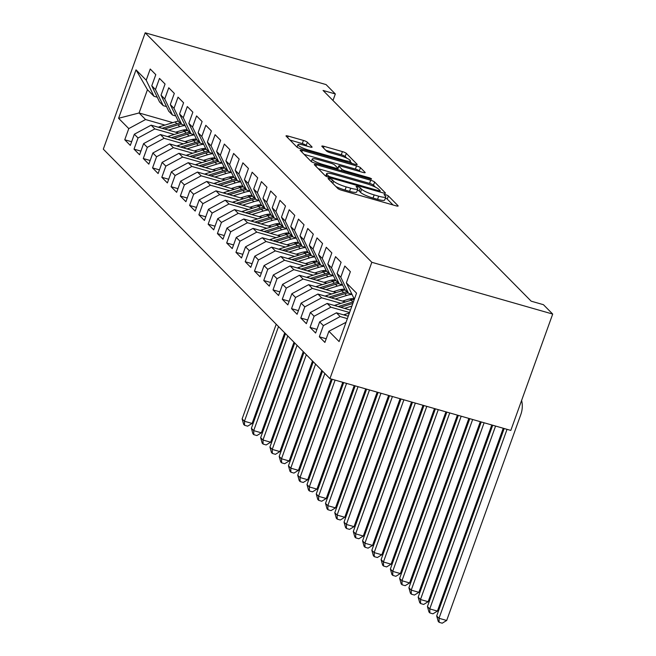 <?xml version="1.0" encoding="UTF-8"?>
<svg xmlns="http://www.w3.org/2000/svg" width="656" height="656" viewBox="0 0 656 656"><rect width="100%" height="100%" fill="white"/><g stroke="black" fill="none" stroke-linecap="round" stroke-linejoin="round"><path stroke-width="0.98" d="M329.648 178.678A2.337 0.418 19.8 0 0 328.09 178.53A2.337 0.418 19.8 0 0 328.18 178.719L337.848 188.51A3.337 0.599 19.8 0 0 341.768 190.289L395.929 205.795A3.337 0.599 19.8 0 0 398.159 206A3.337 0.599 19.8 0 0 398.028 205.738L388.368 195.947A2.337 0.418 19.8 0 0 385.621 194.701A2.337 0.418 19.8 0 0 384.063 194.561A2.337 0.418 19.8 0 0 384.154 194.742L385.4 196.013A10.668 1.911 19.8 0 1 385.81 196.866A10.668 1.911 19.8 0 1 378.684 196.201L374.174 194.906A10.668 1.911 19.8 0 1 361.628 189.207L360.382 187.936A2.337 0.418 19.8 0 0 357.635 186.689A2.337 0.418 19.8 0 0 356.077 186.542A2.337 0.418 19.8 0 0 356.167 186.73L357.422 188.001A10.668 1.911 19.8 0 1 357.823 188.854A10.668 1.911 19.8 0 1 350.698 188.19L346.188 186.894A10.668 1.911 19.8 0 1 333.642 181.195L332.395 179.924A2.337 0.418 19.8 0 0 329.648 178.678M307.352 142.221A3.337 0.599 19.8 0 0 303.441 140.441L288.238 136.095A3.337 0.599 19.8 0 0 286.016 135.882A3.337 0.599 19.8 0 0 286.139 136.153L296.873 147.018A3.337 0.599 19.8 0 0 300.792 148.797L354.953 164.303A3.337 0.599 19.8 0 0 357.184 164.517A3.337 0.599 19.8 0 0 357.053 164.246L346.327 153.381A3.337 0.599 19.8 0 0 342.407 151.602L324.048 146.345A3.337 0.599 19.8 0 0 321.825 146.132A3.337 0.599 19.8 0 0 321.948 146.403L326.54 151.052A3.337 0.599 19.8 0 0 330.46 152.84L339.562 155.439A8.922 1.591 19.8 0 1 350.386 160.925A8.922 1.591 19.8 0 1 344.433 160.367L308.771 150.158A8.922 1.591 19.8 0 1 297.947 144.673A8.922 1.591 19.8 0 1 303.908 145.23L309.845 146.936A3.337 0.599 19.8 0 0 312.076 147.141A3.337 0.599 19.8 0 0 311.953 146.878L307.352 142.221L306.221 145.37A3.337 0.599 19.8 0 0 302.301 143.59L290.009 140.064M323.064 90.454L531.171 301.178L543.43 304.687L552.696 314.068L371.829 262.293L145.189 32.8L326.065 84.583L335.331 93.964L323.064 90.454M316.528 164.73A3.337 0.599 19.8 0 0 314.298 164.525A3.337 0.599 19.8 0 0 314.429 164.795L325.155 175.66A3.337 0.599 19.8 0 0 329.074 177.44L383.243 192.946A3.337 0.599 19.8 0 0 385.466 193.159A3.337 0.599 19.8 0 0 385.343 192.889L374.609 182.024A3.337 0.599 19.8 0 0 370.689 180.236L316.528 164.73L315.946 166.337M311.018 161.343L300.284 150.47A3.337 0.599 19.8 0 1 300.153 150.208A3.337 0.599 19.8 0 1 302.383 150.413L356.544 165.919A3.337 0.599 19.8 0 1 360.464 167.698L365.056 172.356A3.337 0.599 19.8 0 1 365.187 172.618A3.337 0.599 19.8 0 1 362.957 172.413L340.997 166.124A3.337 0.599 19.8 0 0 338.767 165.911A3.337 0.599 19.8 0 0 338.89 166.181L341.94 169.264A3.337 0.599 19.8 0 0 345.86 171.052L368.729 177.596A2.337 0.418 19.8 0 1 371.558 179.031A2.337 0.418 19.8 0 1 370 178.883L314.937 163.123A3.337 0.599 19.8 0 1 311.018 161.343M371.829 262.293L329.935 378.635L103.304 149.15L145.189 32.8M326.212 338.767L319.333 336.79L324.892 342.424L328.91 331.264L339.103 341.579L356.544 293.158L346.352 282.834L350.37 271.674L344.81 266.041L340.792 277.209L337.086 273.454L341.104 262.293L335.544 256.66L331.526 267.82L327.82 264.073L331.838 252.904L326.278 247.279L322.26 258.439L318.554 254.692L322.572 243.524L317.012 237.898L312.994 249.059L309.288 245.303L313.306 234.143L307.746 228.509L303.728 239.678L300.022 235.922L304.04 224.762L298.48 219.129L294.462 230.297L290.756 226.541L294.774 215.381L289.214 209.748L285.196 220.908L281.49 217.161L285.508 205.992L279.948 200.367L275.93 211.527L272.224 207.78L276.242 196.611L270.682 190.986L266.664 202.146L262.958 198.391L266.976 187.231L261.416 181.605L257.398 192.766L253.692 189.01L257.71 177.85L252.15 172.216L248.132 183.385L244.426 179.629L248.444 168.469L242.884 162.836L238.866 174.004L235.16 170.248L239.178 159.088L233.618 153.455L229.6 164.615L225.894 160.868L229.912 149.699L224.352 144.074L220.334 155.234L216.628 151.487L220.646 140.318L215.086 134.693L211.068 145.853L207.362 142.098L211.38 130.938L205.82 125.304L201.802 136.473L198.096 132.717L202.114 121.557L196.562 115.923L192.536 127.092L188.83 123.336L192.856 112.176L187.296 106.543L183.27 117.703L179.564 113.955L183.59 102.787L178.03 97.162L174.004 108.322L170.298 104.575L174.324 93.406L168.764 87.781L164.746 98.941L161.04 95.186L165.058 84.025L159.498 78.4L155.48 89.56L151.774 85.805L155.792 74.645L150.232 69.011L146.214 80.18L153.947 96.268L147.461 89.7L139.08 112.971L145.566 119.54L164.951 125.083M319.333 336.79L323.359 325.63L319.652 321.875L336.438 312.814L348.246 316.192M316.946 329.378L310.067 327.41L315.626 333.043L319.652 321.875M310.067 327.41L314.093 316.249L310.386 312.494L327.172 303.425L350.443 310.091M307.68 319.997L300.801 318.029L306.36 323.662L310.386 312.494M300.801 318.029L304.827 306.869L301.12 303.113L317.906 294.044L345.507 301.949M298.414 310.616L291.543 308.648L297.102 314.273L301.12 303.113M291.543 308.648L295.561 297.488L291.854 293.732L308.64 284.663L336.241 292.56M289.148 301.235L282.277 299.267L287.836 304.892L291.854 293.732M282.277 299.267L286.295 288.099L282.588 284.351L299.374 275.282L326.975 283.179M279.882 291.854L273.011 289.886L278.57 295.512L282.588 284.351M273.011 289.886L277.029 278.718L273.322 274.971L290.108 265.901L317.709 273.798M270.616 282.465L263.745 280.497L269.304 286.131L273.322 274.971M263.745 280.497L267.763 269.337L264.056 265.582L280.85 256.521L308.443 264.417M261.35 273.085L254.479 271.117L260.038 276.75L264.056 265.582M254.479 271.117L258.497 259.956L254.79 256.201L271.584 247.132L299.177 255.036M252.084 263.704L245.213 261.736L250.772 267.361L254.79 256.201M245.213 261.736L249.231 250.576L245.524 246.82L262.318 237.751L289.911 245.656M242.827 254.323L235.947 252.355L241.506 257.98L245.524 246.82M235.947 252.355L239.965 241.187L236.258 237.439L253.052 228.37L280.645 236.267M233.561 244.942L226.681 242.974L232.24 248.599L236.258 237.439M226.681 242.974L230.699 231.806L226.992 228.058L243.786 218.989L271.379 226.886M224.295 235.561L217.415 233.585L222.974 239.219L226.992 228.058M217.415 233.585L221.433 222.425L217.726 218.669L234.52 209.608L262.113 217.505M215.029 226.172L208.149 224.204L213.708 229.838L217.726 218.669M208.149 224.204L212.167 213.044L208.46 209.289L225.254 200.219L252.847 208.124M205.763 216.792L198.883 214.824L204.442 220.457L208.46 209.289M198.883 214.824L202.901 203.663L199.194 199.908L215.988 190.839L243.581 198.743M196.497 207.411L189.617 205.443L195.176 211.068L199.194 199.908M189.617 205.443L193.635 194.283L189.928 190.527L206.722 181.458L234.315 189.363M187.231 198.03L180.351 196.062L185.91 201.687L189.928 190.527M180.351 196.062L184.369 184.894L180.662 181.146L197.456 172.077L225.049 179.974M177.965 188.649L171.085 186.681L176.644 192.306L180.662 181.146M171.085 186.681L175.103 175.513L171.396 171.765L188.19 162.696L215.783 170.593M168.699 179.26L161.819 177.292L167.378 182.926L171.396 171.765M161.819 177.292L165.837 166.132L162.13 162.376L178.924 153.315L206.517 161.212M159.433 169.879L152.553 167.911L158.112 173.545L162.13 162.376M152.553 167.911L156.571 156.751L152.864 152.996L169.658 143.926L197.251 151.831M150.167 160.499L143.287 158.531L148.846 164.164L152.864 152.996M143.287 158.531L147.305 147.37L143.598 143.615L160.392 134.546L187.985 142.45M140.901 151.118L134.021 149.15L139.58 154.775L143.598 143.615M134.021 149.15L138.039 137.981L134.332 134.234L151.126 125.165L178.719 133.061M131.635 141.737L124.755 139.769L130.314 145.394L134.332 134.234M124.755 139.769L128.773 128.601L118.588 118.285L136.022 69.856L146.214 80.18M166.517 106.592L163.213 105.649L159.506 101.893L151.774 85.805M155.48 89.56L163.213 105.649M182.639 130.15L185.525 130.979M172.831 122.631L139.08 112.971L118.588 118.285M128.773 128.601L145.566 119.54M175.783 115.981L172.479 115.03L168.772 111.274L161.04 95.186M164.746 98.941L172.479 115.03M151.126 125.165L154.832 128.92L174.217 134.464M191.905 139.531L194.791 140.359M138.039 137.981L154.832 128.92M185.049 125.362L181.745 124.41L178.038 120.663L170.298 104.575M174.004 108.322L181.745 124.41M160.392 134.546L164.098 138.301L183.483 143.853M201.171 148.912L204.057 149.74M147.305 147.37L164.098 138.301M194.315 134.742L191.011 133.791L187.304 130.044L179.564 113.955M183.27 117.703L191.011 133.791M169.658 143.926L173.364 147.682L192.749 153.233M210.437 158.293L213.323 159.121M156.571 156.751L173.364 147.682M203.581 144.123L200.277 143.18L196.57 139.425L188.83 123.336M192.536 127.092L200.277 143.18M178.924 153.315L182.63 157.063L202.015 162.614M219.703 167.682L222.589 168.502M165.837 166.132L182.63 157.063M212.847 153.504L209.543 152.561L205.836 148.805L198.096 132.717M201.802 136.473L209.543 152.561M188.19 162.696L191.896 166.444L211.281 171.995M228.969 177.063L231.855 177.883M175.103 175.513L191.896 166.444M222.113 162.893L218.809 161.942L215.102 158.186L207.362 142.098M211.068 145.853L218.809 161.942M197.456 172.077L201.162 175.833L220.547 181.376M238.235 186.443L241.121 187.272M184.369 184.894L201.162 175.833M231.379 172.274L228.067 171.323L224.36 167.575L216.628 151.487M220.334 155.234L228.067 171.323M206.722 181.458L210.428 185.213L229.813 190.757M247.501 195.824L250.387 196.652M193.635 194.283L210.428 185.213M240.645 181.655L237.333 180.703L233.626 176.956L225.894 160.868M229.6 164.615L237.333 180.703M215.988 190.839L219.694 194.594L239.079 200.146M256.767 205.205L259.653 206.033M202.901 203.663L219.694 194.594M249.911 191.035L246.599 190.092L242.892 186.337L235.16 170.248M238.866 174.004L246.599 190.092M225.254 200.219L228.96 203.975L248.345 209.526M266.033 214.586L268.919 215.414M212.167 213.044L228.96 203.975M259.177 200.416L255.865 199.473L252.158 195.718L244.426 179.629M248.132 183.385L255.865 199.473M234.52 209.608L238.226 213.356L257.611 218.907M275.299 223.975L278.185 224.795M221.433 222.425L238.226 213.356M268.443 209.797L265.131 208.854L261.424 205.098L253.692 189.01M257.398 192.766L265.131 208.854M243.786 218.989L247.492 222.737L266.877 228.288M284.565 233.356L287.451 234.184M230.699 231.806L247.492 222.737M277.709 219.186L274.397 218.235L270.69 214.479L262.958 198.391M266.664 202.146L274.397 218.235M253.052 228.37L256.758 232.126L276.135 237.669M293.831 242.736L296.717 243.565M239.965 241.187L256.758 232.126M286.975 228.567L283.663 227.616L279.956 223.868L272.224 207.78M275.93 211.527L283.663 227.616M262.318 237.751L266.024 241.506L285.401 247.058M303.097 252.117L305.983 252.945M249.231 250.576L266.024 241.506M296.241 237.948L292.929 236.996L289.222 233.249L281.49 217.161M285.196 220.908L292.929 236.996M271.584 247.132L275.29 250.887L294.667 256.439M312.363 261.498L315.249 262.326M258.497 259.956L275.29 250.887M305.507 247.328L302.195 246.385L298.488 242.63L290.756 226.541M294.462 230.297L302.195 246.385M280.85 256.521L284.548 260.268L303.933 265.819M321.629 270.887L324.515 271.707M267.763 269.337L284.548 260.268M314.773 256.709L311.461 255.766L307.754 252.011L300.022 235.922M303.728 239.678L311.461 255.766M290.108 265.901L293.814 269.649L313.199 275.2M330.895 280.268L333.781 281.088M277.029 278.718L293.814 269.649M324.031 266.098L320.727 265.147L317.02 261.391L309.288 245.303M312.994 249.059L320.727 265.147M299.374 275.282L303.08 279.038L322.465 284.581M340.161 289.649L343.047 290.477M286.295 288.099L303.08 279.038M333.297 275.479L329.993 274.528L326.286 270.78L318.554 254.692M322.26 258.439L329.993 274.528M308.64 284.663L312.346 288.419L331.731 293.962M349.427 299.029L352.305 299.858M295.561 297.488L312.346 288.419M342.563 284.86L339.259 283.909L335.552 280.161L327.82 264.073M331.526 267.82L339.259 283.909M317.906 294.044L321.612 297.799L340.997 303.351M304.827 306.869L321.612 297.799M351.829 294.241L348.525 293.298L344.818 289.542L337.086 273.454M340.792 277.209L348.525 293.298M327.172 303.425L330.878 307.18L349.566 312.527M314.093 316.249L330.878 307.18M354.363 299.21L346.352 282.834M336.438 312.814L340.144 316.561L347.368 318.627M323.359 325.63L340.144 316.561M332.977 100.491L335.331 93.964M552.696 314.068L510.811 430.418L329.935 378.635M157.251 97.211L153.947 96.268M328.91 331.264L346.048 322.293M147.461 89.7L136.022 69.856M335.856 186.493A10.668 1.911 19.8 0 0 345.056 190.043L346.188 186.894M357.823 188.854L356.692 192.003A10.668 1.911 19.8 0 1 349.566 191.331L345.056 190.043M385.81 196.866L384.678 200.014A10.668 1.911 19.8 0 1 377.553 199.342L373.034 198.055A10.668 1.911 19.8 0 1 360.497 192.347L359.25 191.085A2.337 0.418 19.8 0 0 357.372 190.117M393.034 204.967L387.237 199.096A2.337 0.418 19.8 0 0 385.359 198.128M375.462 187.181L373.477 185.164A3.337 0.599 19.8 0 0 369.558 183.385L318.291 168.707M380.341 192.118L379.922 191.691M328.369 175.849A2.337 0.418 19.8 0 0 331.116 177.104L378.66 190.707A2.337 0.418 19.8 0 0 380.218 190.855A2.337 0.418 19.8 0 0 380.127 190.666L378.807 189.338A10.668 1.911 19.8 0 0 366.269 183.631L333.773 174.324A10.668 1.911 19.8 0 0 326.639 173.66A10.668 1.911 19.8 0 0 327.049 174.521L328.369 175.849L327.934 177.071M304.146 154.39L355.413 169.068L356.544 165.919M360.062 171.585L359.332 170.847A3.337 0.599 19.8 0 0 355.413 169.068M338.767 165.911L337.635 169.059A3.337 0.599 19.8 0 0 337.758 169.33L338.217 169.789M318.201 159.597A8.922 1.591 19.8 0 0 312.24 159.039A8.922 1.591 19.8 0 0 323.064 164.525L335.626 168.125A3.337 0.599 19.8 0 0 337.856 168.33A3.337 0.599 19.8 0 0 337.725 168.059L334.683 164.976A3.337 0.599 19.8 0 0 330.763 163.196L318.201 159.597M306.951 146.108L306.221 145.37M346.86 158.211L345.195 156.522A3.337 0.599 19.8 0 0 341.276 154.742L325.819 150.314M352.059 163.475L350.165 161.556M504.177 428.516L436.699 615.935L439.012 618.28L446.679 620.478L520.774 414.666A25.477 23.477 135.4 0 0 521.61 400.422M507.039 429.336L439.012 618.28L439.151 622.323L438.224 621.388L436.699 615.935M446.679 620.478L442.218 623.2L439.151 622.323M343.662 314.88A9.004 8.298 -44.6 0 1 344.859 314.413L349.394 313.002M348.451 315.626L347.409 315.954M492.713 425.236L427.433 606.554L429.754 608.899L437.413 611.089L503.242 428.253M495.575 426.056L429.754 608.899L429.885 612.942L428.958 611.999L427.433 606.554M437.413 611.089L432.952 613.819L429.885 612.942M344.507 308.394L351.887 306.09M334.396 305.499A9.004 8.298 -44.6 0 1 335.593 305.032L351.157 300.186A25.986 23.944 -44.6 0 1 354.289 299.415M353.42 301.817A25.986 23.944 135.4 0 0 352.912 301.973L338.143 306.565M340.603 307.27L352.83 303.466M481.25 421.956L418.167 597.173L420.488 599.518L428.147 601.708L491.779 424.973M484.112 422.776L420.488 599.518L420.619 603.561L419.692 602.618L418.167 597.173M428.147 601.708L423.686 604.438L420.619 603.561M342.506 301.088L347.475 299.538A21.566 19.877 -44.6 0 1 353.912 298.562M335.241 299.005L346.524 295.495A25.986 23.944 -44.6 0 1 351.919 294.421M325.13 296.11A9.004 8.298 -44.6 0 1 326.327 295.651L341.891 290.805A25.986 23.944 -44.6 0 1 345.261 289.993M331.337 297.89L344.761 293.716A25.986 23.944 -44.6 0 1 348.139 292.904M347.024 291.772A25.986 23.944 135.4 0 0 343.646 292.584L328.877 297.184M469.786 418.676L408.901 587.784L411.222 590.129L418.881 592.327L480.315 421.685M472.656 419.496L411.222 590.129L411.353 594.172L410.426 593.237L408.901 587.784M418.881 592.327L414.42 595.049L411.353 594.172M333.24 291.707L338.209 290.157A21.566 19.877 -44.6 0 1 344.646 289.181M325.975 289.624L337.258 286.114A25.986 23.944 -44.6 0 1 342.653 285.04M315.864 286.729A9.004 8.298 -44.6 0 1 317.061 286.27L332.625 281.424A25.986 23.944 -44.6 0 1 335.995 280.612M322.071 288.509L335.495 284.335A25.986 23.944 -44.6 0 1 338.873 283.523M337.758 282.392A25.986 23.944 135.4 0 0 334.38 283.203L319.611 287.804M458.323 415.396L399.635 578.403L401.956 580.749L409.615 582.946L468.851 418.405M461.193 416.216L401.956 580.749L402.087 584.791L401.16 583.856L399.635 578.403M409.615 582.946L405.154 585.669L402.087 584.791M323.974 282.326L328.943 280.776A21.566 19.877 -44.6 0 1 335.38 279.8M316.709 280.243L327.992 276.734A25.986 23.944 -44.6 0 1 333.387 275.659M306.598 277.349A9.004 8.298 -44.6 0 1 307.795 276.881L323.359 272.043A25.986 23.944 -44.6 0 1 326.729 271.231M312.805 279.128L326.229 274.946A25.986 23.944 -44.6 0 1 329.607 274.134M328.492 273.011A25.986 23.944 135.4 0 0 325.114 273.823L310.345 278.423M446.859 412.107L390.369 569.023L392.69 571.368L400.349 573.565L457.396 415.125M449.729 412.936L392.69 571.368L392.821 575.41L391.894 574.476L390.369 569.023M400.349 573.565L395.888 576.288L392.821 575.41M314.708 272.937L319.677 271.395A21.566 19.877 -44.6 0 1 326.114 270.411M307.443 270.862L318.726 267.353A25.986 23.944 -44.6 0 1 324.121 266.27M297.332 267.968A9.004 8.298 -44.6 0 1 298.529 267.5L314.093 262.662A25.986 23.944 -44.6 0 1 317.463 261.842M303.539 269.747L316.963 265.565A25.986 23.944 -44.6 0 1 320.341 264.753M319.226 263.63A25.986 23.944 135.4 0 0 315.848 264.442L301.079 269.042M435.404 408.827L381.103 559.642L383.424 561.987L391.083 564.176L445.932 411.845M438.265 409.647L383.424 561.987L383.555 566.03L382.628 565.087L381.103 559.642M391.083 564.176L386.622 566.907L383.555 566.03M305.442 263.556L310.411 262.015A21.566 19.877 -44.6 0 1 316.848 261.031M298.177 261.482L309.46 257.964A25.986 23.944 -44.6 0 1 314.855 256.89M288.066 258.587A9.004 8.298 -44.6 0 1 289.263 258.12L304.827 253.273A25.986 23.944 -44.6 0 1 308.205 252.462M294.273 260.358L307.697 256.184A25.986 23.944 -44.6 0 1 311.075 255.373M309.96 254.249A25.986 23.944 135.4 0 0 306.582 255.061L291.813 259.653M423.94 405.547L371.837 550.261L374.158 552.606L381.817 554.796L434.469 408.565M426.802 406.367L374.158 552.606L374.289 556.649L373.362 555.706L371.837 550.261M381.817 554.796L377.356 557.526L374.289 556.649M296.176 254.175L301.145 252.626A21.566 19.877 -44.6 0 1 307.582 251.65M288.911 252.093L300.194 248.583A25.986 23.944 -44.6 0 1 305.589 247.509M278.8 249.198A9.004 8.298 -44.6 0 1 279.997 248.739L295.561 243.893A25.986 23.944 -44.6 0 1 298.939 243.081M285.007 250.977L298.431 246.804A25.986 23.944 -44.6 0 1 301.809 245.992M300.694 244.868A25.986 23.944 135.4 0 0 297.324 245.68L282.547 250.272M412.476 402.267L362.571 540.872L364.892 543.225L372.559 545.415L423.005 405.285M415.338 403.087L364.892 543.225L365.023 547.268L364.096 546.325L362.571 540.872M372.559 545.415L368.09 548.145L365.023 547.268M286.91 244.795L291.879 243.245A21.566 19.877 -44.6 0 1 298.316 242.269M279.645 242.712L290.928 239.202A25.986 23.944 -44.6 0 1 296.323 238.128M269.534 239.817A9.004 8.298 -44.6 0 1 270.731 239.358L286.295 234.512A25.986 23.944 -44.6 0 1 289.673 233.7M275.741 241.597L289.165 237.423A25.986 23.944 -44.6 0 1 292.543 236.611M291.428 235.479A25.986 23.944 135.4 0 0 288.058 236.291L273.281 240.891M401.013 398.987L353.305 531.491L355.626 533.836L363.293 536.034L411.542 401.997M403.883 399.807L355.626 533.836L355.757 537.879L354.83 536.944L353.305 531.491M363.293 536.034L358.824 538.756L355.757 537.879M277.644 235.414L282.613 233.864A21.566 19.877 -44.6 0 1 289.05 232.888M270.379 233.331L281.662 229.821A25.986 23.944 -44.6 0 1 287.057 228.747M260.268 230.436A9.004 8.298 -44.6 0 1 261.465 229.969L277.029 225.131A25.986 23.944 -44.6 0 1 280.407 224.319M266.484 232.216L279.899 228.034A25.986 23.944 -44.6 0 1 283.277 227.222M282.162 226.099A25.986 23.944 135.4 0 0 278.792 226.91L264.015 231.511M389.549 395.707L344.039 522.11L346.36 524.456L354.027 526.653L400.086 398.717M392.419 396.527L346.36 524.456L346.491 528.498L345.564 527.563L344.039 522.11M354.027 526.653L349.558 529.376L346.491 528.498M268.378 226.033L273.347 224.483A21.566 19.877 -44.6 0 1 279.784 223.507M261.113 223.95L272.396 220.441A25.986 23.944 -44.6 0 1 277.791 219.358M251.002 221.056A9.004 8.298 -44.6 0 1 252.199 220.588L267.763 215.75A25.986 23.944 -44.6 0 1 271.141 214.938M257.218 222.835L270.633 218.653A25.986 23.944 -44.6 0 1 274.011 217.841M272.896 216.718A25.986 23.944 135.4 0 0 269.526 217.53L254.749 222.13M378.094 392.419L334.781 512.73L337.094 515.075L344.761 517.272L388.623 395.437M380.956 393.247L337.094 515.075L337.225 519.117L336.298 518.183L334.781 512.73M344.761 517.272L340.292 519.995L337.225 519.117M259.112 216.644L264.089 215.102A21.566 19.877 -44.6 0 1 270.518 214.118M251.847 214.569L263.13 211.06A25.986 23.944 -44.6 0 1 268.525 209.977M241.736 211.675A9.004 8.298 -44.6 0 1 242.933 211.207L258.497 206.361A25.986 23.944 -44.6 0 1 261.875 205.549M247.952 213.454L261.367 209.272A25.986 23.944 -44.6 0 1 264.745 208.46M263.63 207.337A25.986 23.944 135.4 0 0 260.26 208.149L245.483 212.749M366.63 389.139L325.515 503.349L327.828 505.694L335.495 507.883L377.159 392.157M369.492 389.959L327.828 505.694L327.959 509.737L327.032 508.794L325.515 503.349M335.495 507.883L331.026 510.614L327.959 509.737M249.846 207.263L254.823 205.713A21.566 19.877 -44.6 0 1 261.252 204.738M242.581 205.189L253.864 201.671A25.986 23.944 -44.6 0 1 259.259 200.597M232.47 202.294A9.004 8.298 -44.6 0 1 233.667 201.827L249.231 196.98A25.986 23.944 -44.6 0 1 252.609 196.169M238.686 204.065L252.101 199.891A25.986 23.944 -44.6 0 1 255.479 199.08M254.364 197.956A25.986 23.944 135.4 0 0 250.994 198.768L236.217 203.36M355.167 385.859L316.249 493.968L318.562 496.313L326.229 498.503L365.695 388.877M358.028 386.679L318.562 496.313L318.693 500.356L317.766 499.413L316.249 493.968M326.229 498.503L321.76 501.233L318.693 500.356M240.58 197.882L245.557 196.333A21.566 19.877 -44.6 0 1 251.986 195.357M233.315 195.8L244.598 192.29A25.986 23.944 -44.6 0 1 249.993 191.216M223.212 192.905A9.004 8.298 -44.6 0 1 224.401 192.446L239.965 187.6A25.986 23.944 -44.6 0 1 243.343 186.788M229.42 194.684L242.835 190.511A25.986 23.944 -44.6 0 1 246.213 189.699M245.106 188.567A25.986 23.944 135.4 0 0 241.728 189.379L226.951 193.979M343.703 382.579L306.983 484.579L309.296 486.924L316.963 489.122L354.232 385.597M346.573 383.399L309.296 486.924L309.427 490.967L308.5 490.032L306.983 484.579M316.963 489.122L312.494 491.844L309.427 490.967M231.314 188.502L236.291 186.952A21.566 19.877 -44.6 0 1 242.72 185.976M224.049 186.419L235.332 182.909A25.986 23.944 -44.6 0 1 240.727 181.835M213.946 183.524A9.004 8.298 -44.6 0 1 215.135 183.065L230.699 178.219A25.986 23.944 -44.6 0 1 234.077 177.407M220.154 185.304L233.569 181.13A25.986 23.944 -44.6 0 1 236.947 180.318M235.84 179.186A25.986 23.944 135.4 0 0 232.462 179.998L217.685 184.598M332.239 379.299L297.717 475.198L300.03 477.543L307.697 479.741L342.768 382.309M335.109 380.119L300.03 477.543L300.161 481.586L299.234 480.651L297.717 475.198M307.697 479.741L303.228 482.463L300.161 481.586M222.048 179.121L227.025 177.571A21.566 19.877 -44.6 0 1 233.454 176.595M214.783 177.038L226.066 173.528A25.986 23.944 -44.6 0 1 231.461 172.454M204.68 174.143A9.004 8.298 -44.6 0 1 205.877 173.676L221.433 168.838A25.986 23.944 -44.6 0 1 224.811 168.026M210.888 175.923L224.311 171.741A25.986 23.944 -44.6 0 1 227.681 170.929M226.574 169.806A25.986 23.944 135.4 0 0 223.196 170.617L208.419 175.218M322.539 371.14L288.451 465.817L290.764 468.163L298.431 470.36L331.313 379.029M324.851 373.485L290.764 468.163L290.895 472.205L289.968 471.27L288.451 465.817M298.431 470.36L293.962 473.083L290.895 472.205M212.79 169.732L217.759 168.19A21.566 19.877 -44.6 0 1 224.188 167.206M205.517 167.657L216.8 164.148A25.986 23.944 -44.6 0 1 222.195 163.065M195.414 164.763A9.004 8.298 -44.6 0 1 196.611 164.295L212.167 159.457A25.986 23.944 -44.6 0 1 215.545 158.645M201.622 166.542L215.045 162.36A25.986 23.944 -44.6 0 1 218.415 161.548M217.308 160.425A25.986 23.944 135.4 0 0 213.93 161.237L199.153 165.837M313.273 361.759L279.185 456.437L281.498 458.782L289.165 460.971L321.784 370.378M315.585 364.105L281.498 458.782L281.629 462.824L280.702 461.881L279.185 456.437M289.165 460.971L284.696 463.702L281.629 462.824M203.524 160.351L208.493 158.809A21.566 19.877 -44.6 0 1 214.922 157.825M196.259 158.276L207.534 154.759A25.986 23.944 -44.6 0 1 212.938 153.684M186.148 155.382A9.004 8.298 -44.6 0 1 187.345 154.914L202.901 150.068A25.986 23.944 -44.6 0 1 206.279 149.256M192.356 157.153L205.779 152.979A25.986 23.944 -44.6 0 1 209.149 152.167M208.042 151.044A25.986 23.944 135.4 0 0 204.664 151.856L189.887 156.448M304.007 352.379L269.919 447.056L272.232 449.401L279.899 451.59L312.518 360.997M306.319 354.724L272.232 449.401L272.363 453.444L271.445 452.501L269.919 447.056M279.899 451.59L275.43 454.321L272.363 453.444M194.258 150.97L199.227 149.42A21.566 19.877 -44.6 0 1 205.656 148.445M186.993 148.887L198.268 145.378A25.986 23.944 -44.6 0 1 203.672 144.304M176.882 145.993A9.004 8.298 -44.6 0 1 178.079 145.534L193.635 140.687A25.986 23.944 -44.6 0 1 197.013 139.876M183.09 147.772L196.513 143.598A25.986 23.944 -44.6 0 1 199.883 142.787M198.776 141.663A25.986 23.944 135.4 0 0 195.398 142.475L180.63 147.067M294.741 342.998L260.653 437.675L262.966 440.02L270.633 442.21L303.252 351.616M297.053 345.343L262.966 440.02L263.105 444.063L262.179 443.12L260.653 437.675M270.633 442.21L266.164 444.94L263.105 444.063M184.992 141.589L189.961 140.04A21.566 19.877 -44.6 0 1 196.39 139.064M177.727 139.507L189.002 135.997A25.986 23.944 -44.6 0 1 194.406 134.923M167.616 136.612A9.004 8.298 -44.6 0 1 168.813 136.153L184.369 131.307A25.986 23.944 -44.6 0 1 187.747 130.495M173.824 138.391L187.247 134.218A25.986 23.944 -44.6 0 1 190.617 133.406M189.51 132.274A25.986 23.944 135.4 0 0 186.132 133.086L171.364 137.686M285.475 333.609L251.387 428.286L253.7 430.631L261.367 432.829L293.986 342.235M287.787 335.962L253.7 430.631L253.839 434.674L252.913 433.739L251.387 428.286M261.367 432.829L256.898 435.551L253.839 434.674M175.726 132.209L180.695 130.659A21.566 19.877 -44.6 0 1 187.124 129.683M168.461 130.126L179.736 126.616A25.986 23.944 -44.6 0 1 185.14 125.542M158.35 127.231A9.004 8.298 -44.6 0 1 159.547 126.764L175.103 121.926A25.986 23.944 -44.6 0 1 178.481 121.114M164.558 129.011L177.981 124.829A25.986 23.944 -44.6 0 1 181.351 124.017M180.244 122.893A25.986 23.944 135.4 0 0 176.866 123.705L162.098 128.305M276.209 324.228L242.121 418.905L244.434 421.25L252.101 423.448L284.72 332.846M278.521 326.573L244.434 421.25L244.573 425.293L243.647 424.358L242.121 418.905M252.101 423.448L247.632 426.17L244.573 425.293M332.838 183.434L333.642 181.195M349.566 191.331L350.698 188.19M359.25 191.085L360.382 187.936M360.497 192.347L361.628 189.207M373.034 198.055L374.174 194.906M377.553 199.342L378.684 196.201M387.237 199.096L388.368 195.947M331.592 182.171L332.395 179.924M369.558 183.385L370.689 180.236M373.477 185.164L374.609 182.024M330.813 177.94L331.116 177.104M378.356 191.552L378.66 190.707M326.368 176.415L327.049 174.521M301.809 152.012L302.383 150.413M359.332 170.847L360.464 167.698M337.758 169.33L338.89 166.181M341.423 170.708L341.94 169.264M345.556 171.888L345.86 171.052M368.426 178.432L368.729 177.596M322.76 165.361L323.064 164.525M335.323 168.961L335.626 168.125M308.468 151.003L308.771 150.158M344.129 161.204L344.433 160.367M323.474 147.944L324.048 146.345M341.276 154.742L342.407 151.602M345.195 156.522L346.327 153.381M287.664 137.694L288.238 136.095M302.301 143.59L303.441 140.441M344.859 314.413L345.966 315.536M351.157 300.186L352.912 301.973M335.593 305.032L336.7 306.155M344.761 293.716L346.524 295.495M341.891 290.805L343.646 292.584M326.327 295.651L327.442 296.774M335.495 284.335L337.258 286.114M332.625 281.424L334.38 283.203M317.061 286.27L318.176 287.394M326.229 274.946L327.992 276.734M323.359 272.043L325.114 273.823M307.795 276.881L308.91 278.013M316.963 265.565L318.726 267.353M314.093 262.662L315.848 264.442M298.529 267.5L299.644 268.624M307.697 256.184L309.46 257.964M304.827 253.273L306.582 255.061M289.263 258.12L290.378 259.243M298.431 246.804L300.194 248.583M295.561 243.893L297.324 245.68M279.997 248.739L281.112 249.862M289.165 237.423L290.928 239.202M286.295 234.512L288.058 236.291M270.731 239.358L271.846 240.481M279.899 228.034L281.662 229.821M277.029 225.131L278.792 226.91M261.465 229.969L262.58 231.101M270.633 218.653L272.396 220.441M267.763 215.75L269.526 217.53M252.199 220.588L253.314 221.72M261.367 209.272L263.13 211.06M258.497 206.361L260.26 208.149M242.933 211.207L244.048 212.331M252.101 199.891L253.864 201.671M249.231 196.98L250.994 198.768M233.667 201.827L234.782 202.95M242.835 190.511L244.598 192.29M239.965 187.6L241.728 189.379M224.401 192.446L225.516 193.569M233.569 181.13L235.332 182.909M230.699 178.219L232.462 179.998M215.135 183.065L216.25 184.188M224.311 171.741L226.066 173.528M221.433 168.838L223.196 170.617M205.877 173.676L206.984 174.808M215.045 162.36L216.8 164.148M212.167 159.457L213.93 161.237M196.611 164.295L197.718 165.419M205.779 152.979L207.534 154.759M202.901 150.068L204.664 151.856M187.345 154.914L188.452 156.038M196.513 143.598L198.268 145.378M193.635 140.687L195.398 142.475M178.079 145.534L179.186 146.657M187.247 134.218L189.002 135.997M184.369 131.307L186.132 133.086M168.813 136.153L169.92 137.276M177.981 124.829L179.736 126.616M175.103 121.926L176.866 123.705M159.547 126.764L160.654 127.895M379.816 191.97L380.218 190.855M325.761 176.095L326.639 173.66M311.321 161.589L312.24 159.039M337.414 169.56L337.856 168.33M297.045 147.174L297.947 144.673M349.714 162.803L350.386 160.925"/></g></svg>
